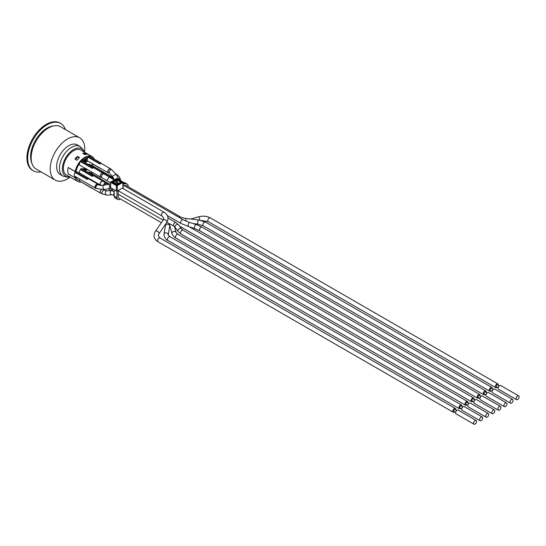 <?xml version="1.0" encoding="UTF-8"?>
<svg xmlns="http://www.w3.org/2000/svg" width="546" height="546" viewBox="0 0 546 546"><rect width="100%" height="100%" fill="white"/><g stroke="black" fill="none" stroke-linecap="round" stroke-linejoin="round"><path stroke-width="0.82" d="M480.132 395.946A2.15 1.242 120 0 0 479.736 394.478A2.15 1.242 120 0 0 478.078 395.058A2.15 1.242 120 0 0 477.143 397.215A2.15 1.242 120 0 0 477.586 398.205A2.15 1.242 120 0 0 478.665 398.095A2.15 1.242 120 0 0 479.054 397.809M123.683 185.401L183.183 219.758A2.15 1.242 120 0 0 181.525 220.331A2.15 1.242 120 0 0 180.59 222.495A2.15 1.242 120 0 0 181.033 223.478L187.838 226.228C189.517 226.986 189.476 226.897 187.722 225.962M126.535 185.77A2.15 1.242 120 0 0 126.454 185.715A2.15 1.242 120 0 0 126.14 185.62L123.505 185.387A2.15 1.242 120 0 0 123.13 185.428M123.014 187.114A0.764 0.444 180 0 1 123.014 187.735L117.349 191.004A0.764 0.444 180 0 1 116.264 191.004L110.599 187.735A0.764 0.444 180 0 1 110.374 187.408L110.899 181.818A0.491 0.491 0 0 0 110.654 182.214L116.564 178.549L117.151 178.754M118.639 197.986A2.15 1.242 120 0 1 118.632 197.98A2.15 1.242 120 0 1 118.189 196.997L118.189 190.52M120.318 198.956L119.704 199.31A3.911 2.259 -60 0 1 117.752 199.502A3.911 2.259 -60 0 1 116.946 197.713L114.182 196.116A3.911 2.259 120 0 0 114.988 197.911L117.752 199.502M116.946 191.127L116.946 197.713M114.182 196.116L114.182 189.803M128.139 186.698L128.139 185.981A3.911 2.259 -60 0 0 127.334 184.193A3.911 2.259 -60 0 0 126.761 184.016L124.126 183.784L123.007 183.135M123.055 183.995A3.911 2.259 -60 0 1 124.126 183.784M117.636 183.988L117.636 182.316L116.394 183.04L116.394 184.227M122.966 182.33L126.761 184.016M127.334 184.193L124.57 182.603A3.911 2.259 120 0 0 123.997 182.425M113.629 182.63L113.629 181.443L114.872 180.726L117.636 182.316M116.394 183.04L113.629 181.443M118.7 183.374L117.636 182.794L118.134 183.545L118.059 183.046A0.389 0.389 0 0 1 118.223 183.238L118.352 183.572M117.636 183.804L117.636 183.401M117.349 191.004L117.151 185.695L116.462 185.695L116.803 185.108L111.138 181.838L116.803 178.569L122.468 181.838L116.803 185.108L117.151 185.695L122.816 182.419L122.714 181.818L123.014 187.735M116.462 178.754L116.564 178.549A0.491 0.491 0 0 1 117.049 178.549L122.714 181.818A0.491 0.491 0 0 1 122.959 182.214L123.239 187.408M100.43 179.648A2.348 1.351 120 0 1 100.914 179.45L100.914 178.89L89.175 172.106L88.479 172.509M100.914 178.89L100.014 179.409M101.208 193.264A2.348 1.351 -60 0 1 100.641 193.161L79.914 181.197A2.348 1.351 -60 0 1 79.525 180.706A2.348 1.351 -60 0 1 79.504 180.658A2.348 1.351 -60 0 1 79.429 180.125A2.348 1.351 -60 0 1 79.579 179.252M100.641 193.161A2.348 1.351 -60 0 1 100.157 192.09A2.348 1.351 -60 0 1 101.126 189.79M101.283 189.796A2.15 1.242 120 0 0 100.293 192.015A2.15 1.242 120 0 0 100.737 192.997L102.484 194.001A2.15 1.242 120 0 1 102.034 193.018A2.15 1.242 120 0 1 103.849 190.247A2.15 1.242 120 0 1 104.627 190.281L106.784 190.861A2.15 1.556 85.8 0 0 106.484 190.923A2.15 1.556 85.8 0 0 105.562 193.919A2.15 1.556 85.8 0 0 107.091 195.147L111.978 194.792L114.182 195.413M92.349 188.623L80.603 181.6M92.213 164.715L91.967 165.247L92.513 165.247A2.348 1.351 -60 0 1 92.486 164.926A2.348 1.351 -60 0 1 92.486 164.878L92.213 164.715A2.348 1.351 -60 0 1 92.356 163.896M113.124 177.634L92.697 165.841A2.348 1.351 -60 0 1 92.308 165.363M105.132 173.021L93.386 166.243M101.208 185.292A2.348 1.351 -60 0 1 100.641 185.19A2.348 1.351 -60 0 1 100.157 184.111A2.348 1.351 -60 0 1 101.181 181.757A2.348 1.351 -60 0 1 102.989 181.129A2.348 1.351 -60 0 1 103.358 181.565M104.559 185.074A2.15 1.106 115.2 0 1 106.566 183.388L102.887 181.292A2.15 1.242 120 0 0 101.235 181.873A2.15 1.242 120 0 0 100.293 184.036A2.15 1.242 120 0 0 100.737 185.019L101.576 185.504M100.641 185.19L79.914 173.225A2.348 1.351 -60 0 1 79.429 172.147A2.348 1.351 -60 0 1 80.603 169.642L92.349 176.419A2.348 1.351 120 0 1 93.318 175.86L93.318 175.3L92.349 175.86L92.349 176.419M80.603 169.642L80.603 169.076L92.349 175.86M93.318 175.3L81.572 168.516L80.603 169.076M92.349 180.644L80.603 173.621M101.208 177.314A2.348 1.351 -60 0 1 100.641 177.211L79.914 165.247A2.348 1.351 -60 0 1 79.429 164.169A2.348 1.351 -60 0 1 79.504 163.554A2.348 1.351 -60 0 1 79.525 163.479A2.348 1.351 -60 0 1 80.603 161.664L92.349 168.441L92.349 167.881L80.603 161.097L81.572 160.544L93.318 167.322L92.349 167.881M100.641 177.211A2.348 1.351 -60 0 1 100.157 176.14A2.348 1.351 -60 0 1 101.181 173.778A2.348 1.351 -60 0 1 102.989 173.15A2.348 1.351 -60 0 1 103.358 173.587M104.095 174.017L102.887 173.321A2.15 1.242 120 0 0 101.235 173.894A2.15 1.242 120 0 0 100.293 176.058A2.15 1.242 120 0 0 100.737 177.04L101.952 177.737A2.15 1.242 120 0 1 101.501 176.754A2.15 1.242 120 0 1 102.443 174.59A2.15 1.242 120 0 1 104.095 174.017L109.091 176.918L106.927 180.63L110.62 182.794M80.603 161.664L80.603 161.097M92.349 172.42L80.603 165.643M92.349 168.441A2.348 1.351 120 0 1 93.318 167.881L93.318 167.322M91.789 173.621A14.36 8.292 120 0 0 92.342 172.659L92.561 172.543M108.804 172.925A2.348 1.351 -60 0 1 108.245 172.823A2.348 1.351 -60 0 1 107.753 171.751A2.348 1.351 -60 0 1 108.777 169.39A2.348 1.351 -60 0 1 110.585 168.762A2.348 1.351 -60 0 1 110.954 169.199M85.558 161.95L86.65 161.971L87.51 160.749A2.348 1.351 -60 0 1 87.49 160.708L87.21 160.551A2.348 1.351 -60 0 1 87.032 159.787A2.348 1.351 -60 0 1 87.189 158.886M108.245 172.823L87.517 160.858A2.348 1.351 -60 0 1 87.51 160.858M99.952 163.493L100.914 162.933L100.914 163.5A2.348 1.351 120 0 0 99.952 164.053L88.206 157.275L88.206 156.716L99.952 163.493L99.952 164.053M87.394 158.374A2.348 1.351 -60 0 1 88.206 157.275M86.056 161.636L86.657 161.602L86.056 161.636L86.043 159.712L87.483 158.968A2.348 1.351 -60 0 1 87.51 158.9L86.869 158.306L87.51 158.442M111.664 169.608L110.49 168.932A2.15 1.242 120 0 0 108.831 169.506A2.15 1.242 120 0 0 107.896 171.669A2.15 1.242 120 0 0 108.34 172.652L109.514 173.335A2.15 1.242 120 0 1 109.07 172.352A2.15 1.242 120 0 1 110.012 170.188A2.15 1.242 120 0 1 111.664 169.608L116.284 174.481A2.15 0.437 150.7 0 0 114.728 174.877A2.15 0.437 150.7 0 0 112.708 176.221A2.15 0.437 150.7 0 0 112.537 176.59L114.353 179.825M100.914 162.933L89.175 156.156L88.206 156.716M99.952 168.277L88.206 161.254M96.028 188.281A2.348 1.351 -60 0 1 95.461 188.179A2.348 1.351 -60 0 1 94.977 187.107A2.348 1.351 -60 0 1 96 184.746A2.348 1.351 -60 0 1 97.802 184.118A2.348 1.351 -60 0 1 98.178 184.555M98.526 184.76L97.707 184.289A2.15 1.242 120 0 0 96.048 184.862A2.15 1.242 120 0 0 95.113 187.025A2.15 1.242 120 0 0 95.557 188.008L96.376 188.479A2.15 1.242 120 0 1 95.925 187.496A2.15 1.242 120 0 1 96.867 185.333A2.15 1.242 120 0 1 98.526 184.76C98.471 185.217 100.034 185.408 103.208 185.34A2.15 0.566 78.9 0 0 103.31 188.486A2.15 0.566 78.9 0 0 104.033 189.558L111.357 188.179M76.112 177.252L75.082 177.812A14.408 8.32 120 0 1 74.768 176.235A2.348 1.351 -60 0 1 74.734 176.215A2.348 1.351 -60 0 1 74.249 175.143A2.348 1.351 -60 0 1 74.768 173.444A2.348 1.351 -60 0 1 75.423 172.632L87.169 179.409L87.169 178.849L75.423 172.072L76.392 171.512L88.138 178.289L87.169 178.849M75.423 172.632L75.423 172.072M87.169 183.395L75.423 176.611M87.169 179.409A2.348 1.351 120 0 1 88.138 178.856L88.138 178.289M109.207 176.986A2.348 1.351 -60 0 1 110.585 176.74A2.348 1.351 -60 0 1 110.954 177.177M100.014 171.43L100.914 170.912L100.914 171.471A2.348 1.351 120 0 0 100.43 171.669M113.984 179.17L110.49 176.911A2.15 1.242 120 0 0 109.336 177.061M100.914 170.912L89.175 164.134L88.479 164.53M84.807 168.311L84.807 170.386M84.466 170.188L84.466 168.113M82.835 169.246L83.354 168.673L84.139 169.997M85.777 161.473L87.49 160.708M81.873 160.715A12.995 7.501 -60 0 1 88.206 157.187M94.274 159.098A14.36 8.292 120 0 0 92.069 156.559A14.36 8.292 120 0 0 75.116 171.451L76.126 170.864A12.995 7.501 -60 0 1 79.525 163.479M91.08 173.212A12.947 7.473 120 0 0 91.632 172.249M85.524 161.93L85.142 160.879L85.483 159.466L86.869 158.306M88.206 157.234A12.947 7.473 120 0 0 81.9 160.729M79.504 163.554A12.947 7.473 120 0 0 76.153 170.891L75.068 171.512A14.408 8.32 120 0 0 74.768 173.444M75.116 171.451L68.209 167.458A14.36 8.292 -60 0 0 68.202 167.506L68.161 167.526A14.408 8.32 120 0 0 68.161 173.826L75.068 177.819L76.078 177.232M76.187 177.293A12.947 7.473 120 0 0 78.419 180.207A12.947 7.473 120 0 0 79.504 180.658M82.555 169.089L83.354 168.673M84.193 170.031L84.193 167.956M83.586 161.705L83.381 161.357M82.76 161.227L82.76 160.654L83.558 160.51L84.61 162.299M84.391 161.93L84.391 159.712L85.012 159.671L85.012 162.531M85.367 170.134L84.992 168.421M75.116 177.832A14.36 8.292 120 0 0 77.709 181.436L66.38 174.897A14.36 8.292 -60 0 1 63.404 168.318A14.36 8.292 -60 0 1 69.676 153.87A14.36 8.292 -60 0 1 80.74 150.02L92.069 156.559M77.709 181.436A14.36 8.292 120 0 0 81.013 182.077M77.43 156.395L79.498 157.589A14.36 8.292 120 0 0 77.013 160.224L74.938 159.023A14.36 8.292 -60 0 1 77.43 156.395L77.43 157.262M85.162 153.119L87.237 154.32A14.36 8.292 120 0 0 84.753 154.559L82.678 153.365A14.36 8.292 -60 0 1 85.162 153.119L85.162 153.61M79.525 180.706A12.995 7.501 -60 0 1 78.392 180.248A12.995 7.501 -60 0 1 76.133 177.266M91.66 172.27A12.995 7.501 -60 0 1 91.107 173.225M92.24 165.404L92.486 164.878M83.859 161.862L83.381 161.056L83.381 161.582M83.033 161.384L83.558 160.51M84.671 162.333L85.012 159.671M85.49 161.909L85.763 159.623L87.142 158.47M86.377 161.445L87.483 160.715M85.763 169.745L86.534 169.308M86.807 169.472L85.886 169.854M86.432 169.786L85.599 168.769M87.326 169.205L86.432 170.154L85.545 170.236L85.272 168.577M86.657 154.293L85.51 153.631A14.066 8.122 120 0 0 83.395 153.774M79.266 157.801L77.771 156.941A14.066 8.122 120 0 0 75.505 159.35M75.068 171.512L68.161 167.526M69.704 176.815A15.827 9.139 -60 0 1 62.367 168.919A15.827 9.139 -60 0 1 73.56 149.536A15.827 9.139 -60 0 1 84.064 151.938M69.874 176.911L67.793 177.218L62.974 176.085L60.176 174.474A17.097 9.869 -60 0 1 57.555 160.77A17.097 9.869 -60 0 1 68.721 145.707A17.097 9.869 -60 0 1 77.273 144.861L80.071 146.471L83.463 150.095L84.234 152.041M70.175 177.088A24.427 14.1 -60 0 1 67.479 178.89A24.427 14.1 -60 0 1 55.269 180.098A24.427 14.1 -60 0 1 51.522 160.524A24.427 14.1 -60 0 1 67.479 139.005A24.427 14.1 -60 0 1 79.696 137.797A24.427 14.1 -60 0 1 84.541 152.211M55.269 180.098L36.2 169.089A24.427 14.1 -60 0 1 32.46 149.522A24.427 14.1 -60 0 1 48.417 127.996A24.427 14.1 -60 0 1 60.626 126.788L79.696 137.797M31.893 163.281A23.253 13.425 -60 0 1 47.031 128.153A23.253 13.425 -60 0 1 53.44 125.955M40.977 171.847A27.355 15.793 -60 0 1 33.354 170.83A27.355 15.793 -60 0 1 29.163 148.908A27.355 15.793 -60 0 1 47.031 124.802A27.355 15.793 -60 0 1 60.708 123.451A27.355 15.793 -60 0 1 65.404 129.545M33.354 170.83L32.596 170.393A27.355 15.793 -60 0 1 28.399 148.471A27.355 15.793 -60 0 1 46.273 124.365A27.355 15.793 -60 0 1 59.951 123.014L60.708 123.451M480.077 420.7L462.114 410.326A2.15 1.242 -60 0 1 461.67 409.343A2.15 1.242 -60 0 1 462.605 407.18A2.15 1.242 -60 0 1 464.264 406.606L482.227 416.973A2.15 1.242 120 0 0 480.569 417.553A2.15 1.242 120 0 0 479.627 419.71A2.15 1.242 120 0 0 480.077 420.7A2.15 1.242 120 0 0 482.227 419.458A2.15 1.242 120 0 0 482.227 416.973M461.718 408.858L459.889 407.801A1.072 0.621 -60 0 1 459.664 407.309A1.072 0.621 -60 0 1 460.135 406.231A1.072 0.621 -60 0 1 460.96 405.937L462.796 406.995M169.315 223.737L172.058 233.886A2.15 1.911 164.1 0 1 176.194 232.705L174.515 226.802M461.896 406.477A2.15 1.242 120 0 0 461.5 405.009A2.15 1.242 120 0 0 459.841 405.582A2.15 1.242 120 0 0 458.906 407.746A2.15 1.242 120 0 0 459.35 408.729A2.15 1.242 120 0 0 460.817 408.34M166.844 222.304L174.392 226.392M486.152 417.185L468.195 406.818A2.15 1.242 -60 0 1 467.745 405.835A2.15 1.242 -60 0 1 468.686 403.671A2.15 1.242 -60 0 1 470.345 403.091L488.301 413.465A2.15 1.242 120 0 0 486.65 414.039A2.15 1.242 120 0 0 485.708 416.202A2.15 1.242 120 0 0 486.152 417.185A2.15 1.242 120 0 0 488.301 415.95A2.15 1.242 120 0 0 488.301 413.465M467.799 405.35L465.963 404.293A1.072 0.621 -60 0 1 465.745 403.801A1.072 0.621 -60 0 1 466.216 402.716A1.072 0.621 -60 0 1 467.042 402.429L468.871 403.487M467.97 402.968A2.15 1.242 120 0 0 467.581 401.501A2.15 1.242 120 0 0 465.922 402.074A2.15 1.242 120 0 0 464.987 404.238A2.15 1.242 120 0 0 465.431 405.221A2.15 1.242 120 0 0 466.898 404.832M492.233 413.677L474.269 403.31A2.15 1.242 -60 0 1 473.826 402.327A2.15 1.242 -60 0 1 474.767 400.163A2.15 1.242 -60 0 1 476.419 399.583L494.383 409.957A2.15 1.242 120 0 0 492.724 410.531A2.15 1.242 120 0 0 491.789 412.694A2.15 1.242 120 0 0 492.233 413.677A2.15 1.242 120 0 0 494.383 412.435A2.15 1.242 120 0 0 494.383 409.957M473.88 401.842L472.044 400.784A1.072 0.621 -60 0 1 471.826 400.286A1.072 0.621 -60 0 1 472.29 399.208A1.072 0.621 -60 0 1 473.123 398.921L474.952 399.979M474.051 399.46A2.15 1.242 120 0 0 473.655 397.986A2.15 1.242 120 0 0 472.003 398.566A2.15 1.242 120 0 0 471.062 400.73A2.15 1.242 120 0 0 471.505 401.713A2.15 1.242 120 0 0 472.979 401.317M498.314 410.169L480.35 399.795A2.15 1.242 -60 0 1 479.907 398.812A2.15 1.242 -60 0 1 480.842 396.649A2.15 1.242 -60 0 1 482.5 396.075L500.464 406.442A2.15 1.242 120 0 0 498.805 407.023A2.15 1.242 120 0 0 497.87 409.186A2.15 1.242 120 0 0 498.314 410.169A2.15 1.242 120 0 0 500.464 408.927A2.15 1.242 120 0 0 500.464 406.442M479.954 398.327L478.125 397.27A1.072 0.621 -60 0 1 477.9 396.778A1.072 0.621 -60 0 1 478.371 395.7A1.072 0.621 -60 0 1 479.197 395.413L481.033 396.471M504.395 406.661L486.431 396.287A2.15 1.242 -60 0 1 485.988 395.304A2.15 1.242 -60 0 1 486.923 393.14A2.15 1.242 -60 0 1 488.581 392.567L506.545 402.934A2.15 1.242 120 0 0 504.886 403.508A2.15 1.242 120 0 0 503.944 405.671A2.15 1.242 120 0 0 504.395 406.661A2.15 1.242 120 0 0 506.545 405.419A2.15 1.242 120 0 0 506.545 402.934M486.036 394.819L484.206 393.762A1.072 0.621 -60 0 1 483.981 393.27A1.072 0.621 -60 0 1 484.452 392.185A1.072 0.621 -60 0 1 485.278 391.898L487.114 392.956M486.213 392.438A2.15 1.242 120 0 0 485.817 390.97A2.15 1.242 120 0 0 484.159 391.543A2.15 1.242 120 0 0 483.224 393.707A2.15 1.242 120 0 0 483.667 394.69A2.15 1.242 120 0 0 485.135 394.301M510.469 403.146L492.512 392.779A2.15 1.242 -60 0 1 492.062 391.796A2.15 1.242 -60 0 1 493.004 389.632A2.15 1.242 -60 0 1 494.662 389.052L512.619 399.426A2.15 1.242 120 0 0 510.967 400A2.15 1.242 120 0 0 510.025 402.163A2.15 1.242 120 0 0 510.469 403.146A2.15 1.242 120 0 0 512.619 401.904A2.15 1.242 120 0 0 512.619 399.426M492.117 391.311L490.281 390.253A1.072 0.621 -60 0 1 490.062 389.762A1.072 0.621 -60 0 1 490.533 388.677A1.072 0.621 -60 0 1 491.359 388.39L493.188 389.448M492.287 388.929A2.15 1.242 120 0 0 491.898 387.462A2.15 1.242 120 0 0 490.24 388.035A2.15 1.242 120 0 0 489.298 390.199A2.15 1.242 120 0 0 489.748 391.182A2.15 1.242 120 0 0 491.216 390.786M516.55 399.638L498.587 389.271A2.15 1.242 -60 0 1 498.143 388.281A2.15 1.242 -60 0 1 499.085 386.124A2.15 1.242 -60 0 1 500.737 385.544L518.7 395.918A2.15 1.242 120 0 0 517.042 396.492A2.15 1.242 120 0 0 516.106 398.655A2.15 1.242 120 0 0 516.55 399.638A2.15 1.242 120 0 0 518.7 398.396A2.15 1.242 120 0 0 518.7 395.918M498.198 387.803L496.362 386.739A1.072 0.621 -60 0 1 496.143 386.247A1.072 0.621 -60 0 1 496.607 385.169A1.072 0.621 -60 0 1 497.44 384.882L499.269 385.94M498.368 385.415A2.15 1.242 120 0 0 497.972 383.947A2.15 1.242 120 0 0 496.321 384.527A2.15 1.242 120 0 0 495.379 386.691A2.15 1.242 120 0 0 495.823 387.674A2.15 1.242 120 0 0 497.297 387.278M473.996 424.208L456.033 413.834A2.15 1.242 -60 0 1 455.589 412.851A2.15 1.242 -60 0 1 456.524 410.688A2.15 1.242 -60 0 1 458.183 410.114L476.146 420.481A2.15 1.242 120 0 0 474.488 421.062A2.15 1.242 120 0 0 473.553 423.225A2.15 1.242 120 0 0 473.996 424.208A2.15 1.242 120 0 0 476.146 422.966A2.15 1.242 120 0 0 476.146 420.481M455.644 412.367L453.808 411.309A1.072 0.621 -60 0 1 453.583 410.817A1.072 0.621 -60 0 1 454.054 409.739A1.072 0.621 -60 0 1 454.879 409.452L456.715 410.51M455.814 409.985A2.15 1.242 120 0 0 455.419 408.517A2.15 1.242 120 0 0 453.767 409.097A2.15 1.242 120 0 0 452.825 411.261A2.15 1.242 120 0 0 453.269 412.244A2.15 1.242 120 0 0 454.736 411.848M110.558 183.934L109.541 184.098A2.15 0.566 78.9 0 0 109.644 187.244A2.15 0.566 78.9 0 0 109.964 187.967A2.15 0.566 78.9 0 0 110.374 188.315M114.182 192.813A2.15 1.242 120 0 0 113.684 194.396A2.15 1.242 120 0 0 114.128 195.379M120.598 182.282L120.953 181.443L117.499 179.45L117.151 180.03L120.748 182.2M117.076 181.995L117.151 180.03L116.114 179.45L112.66 181.443L112.865 182.2M117.772 183.906L118.182 183.668M117.158 184.364L120.605 182.419M120.953 182.241A0.976 0.566 0 0 0 120.953 181.443M117.499 179.45A0.976 0.566 0 0 0 116.114 179.45M112.66 181.443A0.976 0.566 0 0 0 112.66 182.241L116.455 184.364M113.008 182.419L112.66 182.241M116.114 184.234A0.976 0.566 0 0 0 117.499 184.234M113.015 182.282L113.629 181.661M115.063 180.835L116.462 180.03L116.523 181.675M110.599 187.735L110.797 182.419L116.462 185.695L116.264 191.004M62.974 176.085A17.097 9.869 -60 0 1 59.432 168.257A17.097 9.869 -60 0 1 71.519 147.318A17.097 9.869 -60 0 1 80.071 146.471M169.751 225.785L169.69 226.358A2.15 1.918 -170.2 0 0 165.452 225.655M461.5 405.009L170.018 236.725A2.15 1.242 120 0 0 168.359 237.298A2.15 1.242 120 0 0 167.417 239.462A2.15 1.242 120 0 0 167.868 240.445L459.35 408.729M170.018 236.725L168.188 235.026A2.15 1.918 -170.2 0 0 163.95 234.323C164.523 237.735 165.827 239.783 167.868 240.445M106.784 190.861L111.609 190.513A2.15 1.556 85.8 0 0 110.442 193.564A2.15 1.556 85.8 0 0 111.978 194.792M467.581 401.501L178.044 234.336A2.15 1.242 120 0 0 176.392 234.916A2.15 1.242 120 0 0 175.45 237.08A2.15 1.242 120 0 0 175.894 238.063L465.431 405.221M168.031 218.025L175.935 222.591L178.699 224.986A2.15 1.618 143.9 0 0 176.467 224.672A2.15 1.618 143.9 0 0 174.979 226.733A2.15 1.618 143.9 0 0 175.225 227.518L174.413 226.726M175.935 222.591A2.15 1.242 120 0 0 174.283 223.171A2.15 1.242 120 0 0 173.341 225.334A2.15 1.242 120 0 0 173.396 225.764M112.019 188.554A2.15 1.106 115.2 0 0 111.746 189.803A2.15 1.106 115.2 0 0 112.189 190.786L114.182 191.899M112.612 188.902A2.15 1.242 120 0 0 112.319 190.097A2.15 1.242 120 0 0 112.763 191.086M473.655 397.986L183.067 230.221A2.15 1.242 120 0 0 181.409 230.794A2.15 1.242 120 0 0 180.473 232.958A2.15 1.242 120 0 0 180.917 233.941L471.505 401.713M183.067 230.221L181.634 229.013A2.15 1.618 143.9 0 0 179.402 228.699A2.15 1.618 143.9 0 0 177.914 230.76A2.15 1.618 143.9 0 0 178.16 231.545L180.917 233.941M105.992 183.087A2.15 1.242 120 0 0 103.46 185.292M122.331 188.131L164.087 212.237A2.15 1.242 120 0 0 162.333 212.926A2.15 1.242 120 0 0 161.507 215.22A2.15 1.242 120 0 0 161.937 215.963L163.725 218.175L163.172 220.065L155.323 231.484A2.15 1.399 -145.5 0 1 157.398 231.265A2.15 1.399 -145.5 0 1 159.023 233.162A2.15 1.399 -145.5 0 1 158.866 233.913L158.313 235.811L160.101 238.015A2.15 1.242 120 0 0 158.442 238.595A2.15 1.242 120 0 0 157.507 240.759A2.15 1.242 120 0 0 157.951 241.742L453.269 412.244M164.087 212.237C168.182 214.967 169.055 218.386 166.714 222.502A2.15 1.399 -145.5 0 0 165.738 220.127A2.15 1.399 -145.5 0 0 163.172 220.065M112.285 177.948A2.15 1.242 120 0 0 111.125 178.105M485.817 390.97L202.075 227.15A2.15 1.242 120 0 0 199.638 229.013A2.15 1.242 120 0 0 199.481 229.893A2.15 1.242 120 0 0 199.925 230.876L483.667 394.69M202.075 227.15L195.386 224.276L194.083 228.378L199.925 230.876M183.183 219.758L189.025 222.256L187.838 226.228M126.365 185.674L180.214 216.762A2.15 1.242 120 0 0 178.719 217.178M180.214 216.762C180.276 217.137 182.2 217.711 185.974 218.496L185.77 221.041M185.974 218.496L198.014 219.806L197.55 224.078L193.304 223.614M491.898 387.462L205.46 222.085A2.15 1.242 120 0 0 203.917 222.55A2.15 1.242 120 0 0 202.887 224.542A2.15 1.242 120 0 0 202.866 224.829A2.15 1.242 120 0 0 203.31 225.812L489.748 391.182M497.972 383.947L210.394 217.915A2.15 1.242 120 0 0 208.736 218.496A2.15 1.242 120 0 0 207.801 220.652A2.15 1.242 120 0 0 207.808 220.823A2.15 1.242 120 0 0 208.244 221.642L495.823 387.674M210.394 217.915C206.873 216.059 202.935 215.69 198.58 216.81A2.15 0.471 74.4 0 1 199.297 217.806A2.15 0.471 74.4 0 1 199.863 219.956A2.15 0.471 74.4 0 1 199.877 220.086M120.529 180.555L120.475 180.078A2.15 1.536 173.5 0 0 118.694 178.781M120.475 180.078C120.762 180.467 119.827 176.037 116.523 174.413A2.15 1.242 120 0 0 116.189 174.31M189.1 226.686L479.736 394.478M112.865 182.227L116.359 184.207L117.254 184.207L120.748 182.227M100.914 179.136L109.521 184.098M93.318 175.546L102.989 181.129M93.318 167.567L102.989 173.15M100.914 163.179L110.585 168.762M74.734 176.215L95.461 188.179M88.138 178.535L97.802 184.118M100.914 171.157L110.585 176.74M78.419 180.207L77.853 179.887M165.452 225.648L165.008 224.986M169.69 226.358L168.188 235.053M165.458 225.628L163.95 234.323M118.625 197.973L161.384 222.666M107.091 195.147L102.484 194.001M103.535 189.646L104.627 190.281M175.894 238.063C174.816 237.831 173.532 236.438 172.058 233.886M178.044 234.336L176.194 232.705M107.951 188.786L112.189 190.786M106.566 183.388L108.504 184.295M118.189 194.212L163.111 220.154M175.225 227.518L178.16 231.545M178.699 224.986L181.634 229.013M118.189 190.704L161.937 215.963M179.518 226.112L477.586 398.205M167.369 215.588L181.033 223.478M189.517 226.924L194.083 228.378M189.025 222.256L195.386 224.276M109.091 176.918L114.203 179.907M106.927 180.63L101.952 177.737M203.31 225.812L197.55 224.078M205.46 222.085L198.014 219.806M116.284 174.481L119.287 179.839M112.537 176.59L109.514 173.335M208.244 221.642L201.795 220.557M190.725 219.014L198.58 216.81M116.1 174.167L116.523 174.413M160.101 238.015L455.419 408.517M157.951 241.742C153.856 239.018 152.982 235.599 155.323 231.484M166.714 222.502L158.866 233.913M103.208 185.34L109.541 184.098M104.033 189.558L96.376 188.479"/></g></svg>
